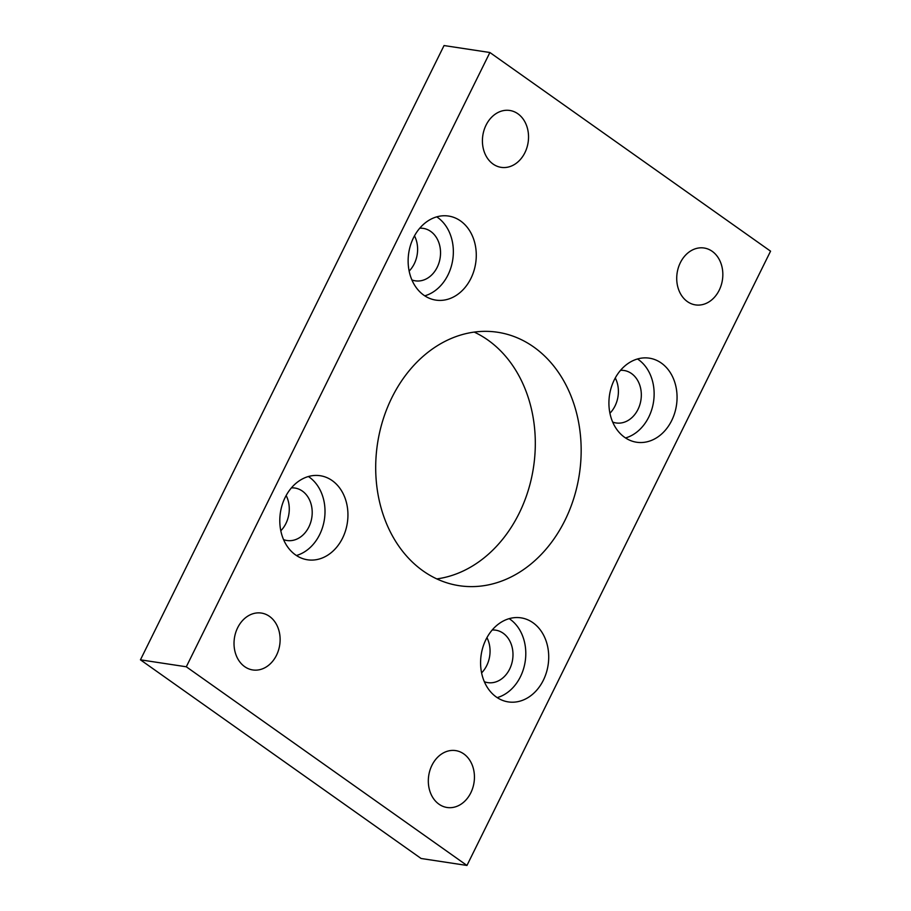 <?xml version="1.0" encoding="UTF-8"?>
<svg xmlns="http://www.w3.org/2000/svg" width="911" height="911" viewBox="0 0 911 911"><rect width="100%" height="100%" fill="white"/><g stroke="black" fill="none" stroke-linecap="round" stroke-linejoin="round"><path stroke-width="1.37" d="M391.855 397.697A128.166 102.089 98.6 0 0 459.201 585.693A128.166 102.089 98.6 0 0 565.002 520.261A128.166 102.089 98.6 0 0 497.657 332.264A128.166 102.089 98.6 0 0 391.855 397.697M474.221 332.094A128.166 102.089 -81.4 0 1 519.145 513.303A128.166 102.089 -81.4 0 1 436.779 578.906M485.939 639.556A42.51 33.855 98.6 0 0 508.27 701.903A42.51 33.855 98.6 0 0 543.366 680.198A42.51 33.855 98.6 0 0 521.024 617.852A42.51 33.855 98.6 0 0 485.939 639.556M497.19 697.621A42.51 33.855 98.6 0 0 520.432 676.725A42.51 33.855 98.6 0 0 509.181 618.649M614.276 379.876A42.51 33.855 98.6 0 0 636.607 442.234A42.51 33.855 98.6 0 0 671.703 420.529A42.51 33.855 98.6 0 0 649.361 358.171A42.51 33.855 98.6 0 0 614.276 379.876M625.527 437.952A42.51 33.855 98.6 0 0 648.78 417.044A42.51 33.855 98.6 0 0 637.518 358.98M285.154 497.429A42.51 33.855 98.6 0 0 307.485 559.787A42.51 33.855 98.6 0 0 342.582 538.082A42.51 33.855 98.6 0 0 320.239 475.724A42.51 33.855 98.6 0 0 285.154 497.429M296.405 555.505A42.51 33.855 98.6 0 0 319.659 534.598A42.51 33.855 98.6 0 0 308.396 476.533M413.492 237.76A42.51 33.855 98.6 0 0 435.822 300.106A42.51 33.855 98.6 0 0 470.919 278.413A42.51 33.855 98.6 0 0 448.576 216.055A42.51 33.855 98.6 0 0 413.492 237.76M424.754 295.836A42.51 33.855 98.6 0 0 447.996 274.928A42.51 33.855 98.6 0 0 436.733 216.852M431.951 765.286A28.765 22.912 98.6 0 0 447.062 807.488A28.765 22.912 98.6 0 0 470.816 792.798A28.765 22.912 98.6 0 0 455.694 750.607A28.765 22.912 98.6 0 0 431.951 765.286M237.646 627.759A28.765 22.912 98.6 0 0 252.757 669.949A28.765 22.912 98.6 0 0 276.5 655.26A28.765 22.912 98.6 0 0 261.389 613.069A28.765 22.912 98.6 0 0 237.646 627.759M680.346 262.698A28.765 22.912 98.6 0 0 695.457 304.889A28.765 22.912 98.6 0 0 719.212 290.199A28.765 22.912 98.6 0 0 704.089 248.008A28.765 22.912 98.6 0 0 680.346 262.698M486.041 125.16A28.765 22.912 98.6 0 0 501.152 167.351A28.765 22.912 98.6 0 0 524.907 152.672A28.765 22.912 98.6 0 0 509.784 110.47A28.765 22.912 98.6 0 0 486.041 125.16M411.897 279.95A26.533 21.135 98.6 0 0 415.302 280.827A26.533 21.135 98.6 0 0 437.2 267.287A26.533 21.135 98.6 0 0 423.262 228.376A26.533 21.135 98.6 0 0 419.743 228.217M414.494 235.835A26.533 21.135 -81.4 0 1 414.266 263.803A26.533 21.135 -81.4 0 1 409.141 271.102M283.56 539.619A26.533 21.135 98.6 0 0 286.954 540.508A26.533 21.135 98.6 0 0 308.863 526.957A26.533 21.135 98.6 0 0 294.925 488.045A26.533 21.135 98.6 0 0 291.406 487.886M286.156 495.516A26.533 21.135 -81.4 0 1 285.929 523.483A26.533 21.135 -81.4 0 1 280.804 530.783M612.682 422.066A26.533 21.135 98.6 0 0 616.075 422.955A26.533 21.135 98.6 0 0 637.985 409.403A26.533 21.135 98.6 0 0 624.046 370.492A26.533 21.135 98.6 0 0 620.528 370.333M615.278 377.963A26.533 21.135 -81.4 0 1 615.05 405.93A26.533 21.135 -81.4 0 1 609.926 413.23M484.333 681.735A26.533 21.135 98.6 0 0 487.738 682.624A26.533 21.135 98.6 0 0 509.648 669.084A26.533 21.135 98.6 0 0 495.698 630.173A26.533 21.135 98.6 0 0 492.191 630.002M486.941 637.632A26.533 21.135 -81.4 0 1 486.713 665.599A26.533 21.135 -81.4 0 1 481.589 672.899M489.89 52.508L444.044 45.55L140.442 659.826L421.11 858.492L466.956 865.45L770.558 251.174L489.89 52.508L186.299 666.784L140.442 659.826M186.299 666.784L466.956 865.45"/></g></svg>
